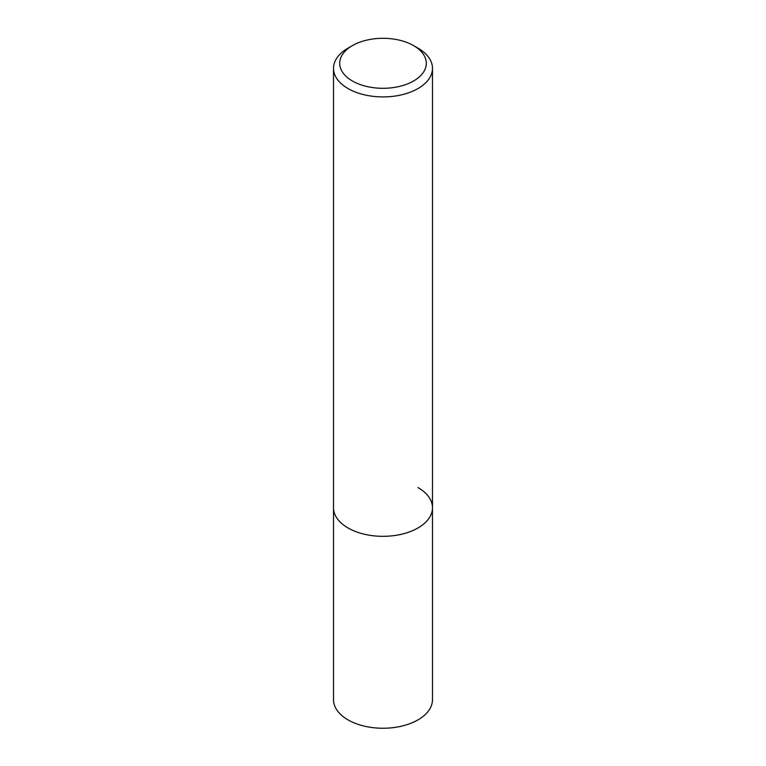 <?xml version="1.0" encoding="UTF-8"?>
<svg xmlns="http://www.w3.org/2000/svg" width="766" height="766" viewBox="0 0 766 766"><rect width="100%" height="100%" fill="white"/><g stroke="black" fill="none" stroke-linecap="round" stroke-linejoin="round"><path stroke-width="1.15" d="M352.379 45.625L348.003 48.143A49.484 28.572 0 0 0 333.516 68.346A49.484 28.572 0 0 0 348.013 88.55A49.484 28.572 0 0 0 401.939 94.745A49.484 28.572 0 0 0 432.484 68.346A49.484 28.572 0 0 0 417.997 48.143L413.621 45.625A43.298 25 180 0 1 413.621 80.976A43.298 25 180 0 1 352.379 80.976A43.298 25 180 0 1 352.379 45.625A43.298 25 180 0 1 413.621 45.625L417.997 48.143A49.484 28.572 0 0 0 417.987 48.143M417.987 487.549A49.484 28.572 180 0 1 432.484 507.753A49.484 28.572 180 0 1 401.939 534.151A49.484 28.572 180 0 1 348.013 527.956A49.484 28.572 180 0 1 333.516 507.753L333.516 699.674A49.484 28.572 0 0 0 348.013 719.877A49.484 28.572 0 0 0 401.939 726.072A49.484 28.572 0 0 0 432.484 699.674L432.484 507.753A49.484 28.572 180 0 1 401.939 534.151A49.484 28.572 180 0 1 348.013 527.956A49.484 28.572 180 0 1 333.516 507.753L333.516 68.346M432.484 68.346L432.484 507.753"/></g></svg>
